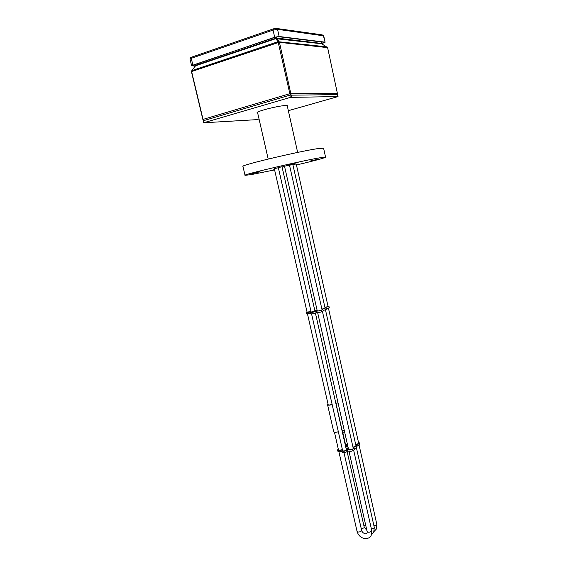 <?xml version="1.0" encoding="UTF-8"?>
<svg xmlns="http://www.w3.org/2000/svg" width="567" height="567" viewBox="0 0 567 567"><rect width="100%" height="100%" fill="white"/><g stroke="black" fill="none" stroke-linecap="round" stroke-linejoin="round"><path stroke-width="0.85" d="M251.847 173.658L260.04 171.751L251.847 173.658M274.57 169.554L273.393 169.916L274.605 169.731M310.567 160.957L318.739 159.043L310.567 160.957M289.652 164.437L298.178 162.438L289.652 164.437M328.102 306.634L296.222 163.962L292.884 164.636M292.856 164.543L289.51 165.203M289.489 165.11L284.506 166.216L317.272 310.964M296.406 165.004C314.565 160.716 324.281 158.108 325.557 157.187L321.113 157.605C304.359 160.156 241.726 174.792 245.036 175.331L251.287 174.601L274.648 169.902M325.557 157.187L323.601 148.228L319.108 148.441C302.232 150.567 239.522 165.408 242.952 166.407L245.036 175.323M284.584 166.344L282.302 166.882M278.347 167.726L274.322 168.697L307.123 312.339M314.983 311.198L311.148 312.07M314.919 310.893L317.116 310.262M317.166 310.468L314.94 311M328.045 306.357L324.962 307.576M325.047 307.966L321.921 309.199M322.006 309.596L321.928 309.965C319.76 310.78 318.144 311.077 317.073 310.858L317.208 310.681M311.085 311.8L310.794 311.85C308.257 312.516 306.726 312.7 306.208 312.403L307.009 311.857M321.964 309.391L322.928 309.539L323.247 310.964C321.503 312.027 319.334 312.545 316.733 312.509L315.869 312.828C313.537 313.714 311.8 314.026 310.666 313.785L310.34 312.367L311.099 311.871M322.928 309.539C321.184 310.596 319.008 311.113 316.407 311.092L315.543 311.403C313.211 312.282 311.474 312.601 310.34 312.367M327.995 306.159L328.945 306.3L329.264 307.704L326.188 308.916M325.004 307.761L325.961 307.909L326.28 309.32L323.155 310.553M310.581 313.416L306.527 313.813L306.208 312.403M325.961 307.909L321.95 309.341M328.945 306.3L324.99 307.704M311.049 311.637L307.059 312.063M317.088 310.149L314.834 310.539M347.571 444.996L346.593 445.662L345.707 445.35M346.317 449.553L346.309 450.141C344.693 451.048 343.432 451.226 342.525 450.666L342.581 450.425M346.706 446.073L347.621 446.208L346.409 446.512L346.706 446.073L346.798 446.491M346.175 448.929L348.287 448.171M348.386 448.603L347.479 449.433L346.224 449.142M345.785 447.214L347.904 446.477M346.749 448.206L348.202 447.817M358.585 442.82L358.592 443.529L355.707 444.571M345.799 445.768L345.65 446.619M355.892 445.378L355.899 446.101L352.972 447.157M353.156 447.98L353.163 448.717C351.129 449.858 349.534 450.07 348.386 449.362L348.478 449.036M342.454 449.851L342.163 449.886C339.718 450.637 338.187 450.645 337.585 449.907L338.279 448.993M353.057 447.547L354.084 448.086L354.389 449.433C352.851 451.176 350.746 451.708 348.06 451.034L347.252 451.474C345.062 452.7 343.361 452.934 342.128 452.168L341.823 450.822L342.489 450M354.084 448.086C352.546 449.822 350.434 450.354 347.755 449.681L346.947 450.12C344.757 451.346 343.049 451.58 341.823 450.822M358.486 442.402L359.499 442.926L359.797 444.259C359.754 444.918 358.791 445.499 356.927 445.988M355.793 444.953L356.813 445.485L357.111 446.824C357.068 447.505 356.097 448.093 354.198 448.589M341.958 451.403C339.711 451.977 338.35 451.927 337.889 451.247L337.585 449.907M356.813 445.485C356.678 446.286 355.488 446.916 353.241 447.37L353.035 447.441M359.499 442.926C359.365 443.713 358.188 444.33 355.963 444.776L355.764 444.847M342.376 449.503C340.32 450.297 338.953 450.382 338.279 449.744L338.371 449.418M347.465 444.542L345.622 444.975M348.23 447.937L346.005 448.185M345.686 445.265L347.521 444.783M257.687 113.074L257.099 112.79C255.809 111.423 278.815 105.582 285.768 105.533L287.781 105.873L287.384 106.39M203.34 120.736L289.794 95.178L337.535 94.639M259.034 118.992L256.178 119.694L203.645 122.777L290.283 97.389L338.038 96.56L288.341 110.693M332.113 404.335C330.228 405.029 328.881 405.178 328.087 404.774L328.123 404.469M338.038 402.825L335.806 403.13M344.212 430.147L341.993 430.481M338.067 402.96L335.841 403.307M338.329 431.693C335.969 432.501 334.445 432.578 333.772 431.919L327.584 404.803L328.059 404.193M332.149 404.484C329.767 405.27 328.243 405.377 327.584 404.803M203.886 120.438L202.858 119.453L191.497 71.903L191.795 70.705M195.48 64.277L195.743 65.389L195.679 64.213M321.135 41.908L321.751 43.787L327.62 47.642L337.372 93.321L336.933 94.561M290.531 94.994L290.8 93.512L279.446 42.327L276.831 38.478L276.413 36.905M275.364 37.174L275.768 38.655L278.057 41.689L327.031 46.877M203.985 120.402L203.021 119.304L191.646 71.69L191.859 70.606L278.057 41.689L290.155 95.079M191.859 70.606L195.906 65.162M321.659 43.716L325.097 42.263L323.41 35.693L322.162 34.856L277.022 28.52M321.567 43.624L324.239 42.291L278.546 36.692L275.016 37.287L193.234 65.042L192.256 65.623L195.622 65.921M192.851 65.021L191.256 58.309L190.016 59.067L191.611 65.758L274.669 37.245L279.127 36.494L324.785 42.114M191.611 65.758L195.473 66.112M315.032 311.418L282.005 166.748L278.326 167.612L311.198 312.282M338.91 451.779L357.075 531.449C358.422 535.723 361.193 538.118 365.396 538.643C367.948 538.693 369.868 537.658 371.151 535.539L371.569 531.159C369.748 532.399 368.274 532.562 367.154 531.64L367.154 532.895M357.075 531.449C358.174 532.349 359.627 532.186 361.448 530.967L361.64 530.4C362.2 532.229 363.461 533.363 365.432 533.795M366.856 530.322L364.248 527.275L364.064 527.82L361.299 528.898M371.406 529.082L374.135 527.997L374.305 527.459L373.71 532.349L371.576 534.568M373.972 525.949L376.658 524.879L376.828 524.347L376.233 529.202L374.128 531.399M365.729 525.361L363.915 525.793M316.131 312.644L315.812 311.219M316.733 312.509L316.407 311.092M316.492 312.53L316.166 311.113M316.365 312.559L316.046 311.141M315.741 311.028L315.642 310.581M346.728 449.227L346.572 448.554M347.479 451.155L347.174 449.808M348.06 451.034L347.755 449.681M347.819 451.013L347.514 449.666M347.699 451.041L347.394 449.695M347.061 449.39L346.848 448.454M347.245 446.371L347.153 445.967M204.063 122.592L203.574 120.53M337.939 96.539L337.514 94.561M291.75 97.113L291.261 94.895M290.283 97.389L289.794 95.178M342.383 432.189L344.623 431.955M344.651 432.104L342.404 432.267M342.128 430.473L335.976 403.3M279.446 42.327L327.62 47.642M202.858 119.453L289.758 93.711L337.372 93.321M195.799 65.708L275.768 38.655L321.751 43.787M276.668 38.074L321.454 43.404M191.625 71.555L278.376 42.511M195.913 65.233L275.612 38.251M275.59 38.18L276.653 37.996M278.418 42.653L279.467 42.475M274.669 37.245L273.074 30.072L191.256 58.309L191.674 57.139L273.181 28.938M279.127 36.494L277.539 29.328L273.074 30.072L273.422 28.853L276.172 28.4L277.539 29.328L323.722 35.841L322.97 34.984M323.225 43.085L323.027 42.142M192.73 65.779L192.617 65.29M367.154 531.64L349.017 451.417M348.613 449.624L317.64 312.594M307.491 313.962L328.215 404.881M334.48 432.33L338.506 450.007M371.754 530.606L353.688 450.361M353.291 448.575L322.439 311.51M322.07 309.88L289.482 165.075M365.729 533.809L366.516 533.639M343.978 452.629L361.64 530.4M364.248 527.275L347.117 451.587M345.927 446.349L342.766 432.373M292.856 164.515L325.111 308.242M325.472 309.865L356.019 445.967M356.416 447.739L374.305 527.459M328.463 308.242L358.713 443.401M359.102 445.159L376.828 524.347M257.503 112.273L268.198 159.051M287.207 105.59L297.647 152.417M203.645 122.777L203.149 120.714M338.038 96.56L337.613 94.583M342.411 432.316L344.658 432.111M190.016 59.067C190.094 57.926 190.491 57.487 191.199 57.742M323.722 35.841L325.097 42.263M342.681 450.857L311.567 313.905M346.423 450.014L315.401 313.041"/></g></svg>
